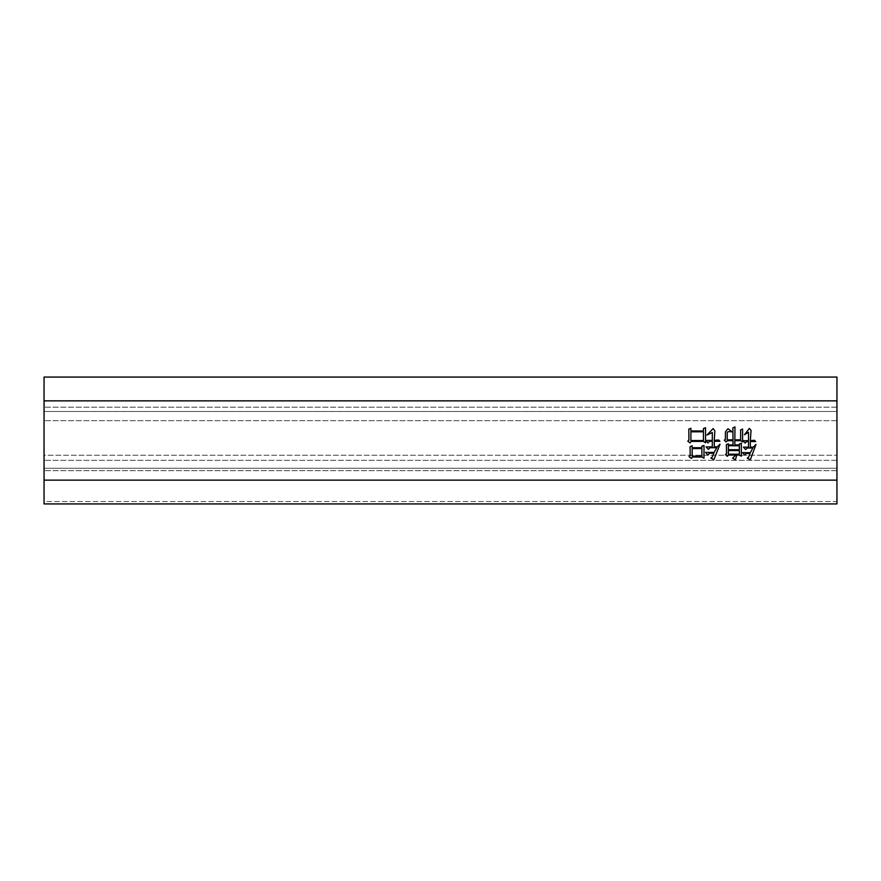 <?xml version="1.0" encoding="UTF-8"?>
<svg xmlns="http://www.w3.org/2000/svg" width="881" height="881" viewBox="0 0 881 881"><rect width="100%" height="100%" fill="white"/><g stroke="black" fill="none" stroke-linecap="round" stroke-linejoin="round"><path stroke-width="0.66" stroke-dasharray="4.41 3.3" d="M44.05 440.5L44.05 420.678L44.05 440.5M836.95 440.5L836.95 407.198L836.95 440.5M44.05 468.252L836.95 468.252L836.95 470.63L836.95 468.252L44.05 468.252L44.05 411.46L44.05 455.235L836.95 455.235L44.05 455.235L44.05 470.63L44.05 468.252L836.95 468.252L44.05 468.252M44.05 377.068L836.95 377.068L836.95 400.855L44.05 400.855L44.05 377.068M44.05 501.553L44.05 470.63L44.05 503.932L44.05 501.553L836.95 501.553L836.95 503.932L836.95 470.63L836.95 501.553L44.05 501.553M44.05 480.145L836.95 480.145L836.95 503.932L44.05 503.932L836.95 503.932L44.05 503.932L44.05 400.855M44.05 411.46L44.05 407.198L44.05 411.46L836.95 411.46L44.05 411.46M836.95 480.145L836.95 400.855M836.95 407.198L44.05 407.198L836.95 407.198M731.604 431.393L731.604 431.954C729.754 431.338 728.301 431.481 727.232 432.373L727.232 439.839L733.014 439.839L732.871 427.869L734.985 426.889L734.842 439.839L740.613 439.839L740.613 429.983L742.584 428.992L742.584 441.954L740.756 440.687L734.842 440.687L734.842 444.916L739.346 444.916L739.346 444.068L741.317 443.22L741.317 456.182L739.214 455.059L736.813 455.059L735.404 459.838L732.585 458.153L735.833 455.059L728.499 455.059L727.232 456.325L725.404 454.486L726.528 453.781L726.396 444.63L728.367 443.782L728.367 444.916L733.014 444.916L733.014 440.687L727.376 440.687L726.109 441.954L724.281 440.126L725.404 439.421L725.404 431.954L727.937 428.717L731.604 431.393M728.367 449.706L739.346 449.706L739.346 445.753L728.367 445.753L728.367 449.706M728.367 454.211L739.346 454.211L739.346 450.543L728.367 450.543L728.367 454.211M748.509 440.687L748.509 432.241L744.423 434.774L749.346 428.43L751.041 430.402L750.337 440.687L754.422 440.269L755.689 441.535L750.337 441.535L750.337 447.163L753.299 447.163L755.975 444.487L750.337 459.706L747.242 458.153L748.509 457.305L750.05 453.506L746.108 453.506L744.698 454.915L742.584 452.658L750.337 452.658L752.87 448.011L747.242 448.011L745.689 449.563L743.432 447.163L748.509 447.163L748.509 441.535L746.67 441.535L745.128 443.077L742.87 440.687L748.509 440.687M692.169 445.753L692.169 447.724L701.882 447.724L701.882 446.182L703.996 445.478L703.996 458.153L701.882 457.03L692.444 457.03L691.464 458.439L689.063 456.743L690.197 455.763L690.054 446.744L692.169 445.753M692.169 448.572L692.169 456.182L701.882 456.182L701.882 448.572L692.169 448.572M690.902 428.287L690.902 430.963L703.434 430.963L703.434 428.573L705.549 427.726L705.549 442.802L703.434 441.392L691.178 441.392L690.054 442.945L687.797 441.106L688.931 440.126L688.788 429.135L690.902 428.287M690.902 440.544L703.434 440.544L703.434 431.811L690.902 431.811L690.902 440.544M712.311 440.401L712.311 432.516L706.958 435.049L713.147 428.573L714.843 430.831L714.282 440.401L718.643 439.982L719.909 441.249L714.282 441.249L714.282 446.887L717.233 446.887L720.052 444.211L713.852 459.706L710.901 458.01L712.167 457.162L713.852 453.219L709.634 453.219L707.795 455.059L705.549 452.382L714.139 452.382L716.815 447.724L710.053 447.724L708.368 449.42L706.11 446.887L712.311 446.887L712.311 441.249L709.634 441.249L707.939 442.945L705.824 440.401L712.311 440.401M836.95 470.63L44.05 470.63L836.95 470.63M836.95 420.678L44.05 420.678L836.95 420.678M836.95 460.323L44.05 460.323L836.95 460.323"/><path stroke-width="1.32" d="M690.902 428.287L690.902 430.963L703.434 430.963L703.434 428.573L705.549 427.726L705.549 442.802L703.434 441.392L691.178 441.392L690.054 442.945L687.797 441.106L688.931 440.126L688.788 429.135L690.902 428.287M748.509 440.687L748.509 432.241L744.423 434.774L749.346 428.43L751.041 430.402L750.337 440.687L754.422 440.269L755.689 441.535L750.337 441.535L750.337 447.163L753.299 447.163L755.975 444.487L750.337 459.706L747.242 458.153L748.509 457.305L750.05 453.506L746.108 453.506L744.698 454.915L742.584 452.658L750.337 452.658L752.87 448.011L747.242 448.011L745.689 449.563L743.432 447.163L748.509 447.163L748.509 441.535L746.67 441.535L745.128 443.077L742.87 440.687L748.509 440.687M836.95 400.855L836.95 503.932L44.05 503.932L44.05 400.855L836.95 400.855L836.95 377.068L44.05 377.068L44.05 400.855M731.604 431.393L731.604 431.954C729.754 431.338 728.301 431.481 727.232 432.373L727.232 439.839L733.014 439.839L732.871 427.869L734.985 426.889L734.842 439.839L740.613 439.839L740.613 429.983L742.584 428.992L742.584 441.954L740.756 440.687L734.842 440.687L734.842 444.916L739.346 444.916L739.346 444.068L741.317 443.22L741.317 456.182L739.214 455.059L736.813 455.059L735.404 459.838L732.585 458.153L735.833 455.059L728.499 455.059L727.232 456.325L725.404 454.486L726.528 453.781L726.396 444.63L728.367 443.782L728.367 444.916L733.014 444.916L733.014 440.687L727.376 440.687L726.109 441.954L724.281 440.126L725.404 439.421L725.404 431.954L727.937 428.717L731.604 431.393M692.169 445.753L692.169 447.724L701.882 447.724L701.882 446.182L703.996 445.478L703.996 458.153L701.882 457.03L692.444 457.03L691.464 458.439L689.063 456.743L690.197 455.763L690.054 446.744L692.169 445.753M712.311 440.401L712.311 432.516L706.958 435.049L713.147 428.573L714.843 430.831L714.282 440.401L718.643 439.982L719.909 441.249L714.282 441.249L714.282 446.887L717.233 446.887L720.052 444.211L713.852 459.706L710.901 458.01L712.167 457.162L713.852 453.219L709.634 453.219L707.795 455.059L705.549 452.382L714.139 452.382L716.815 447.724L710.053 447.724L708.368 449.42L706.11 446.887L712.311 446.887L712.311 441.249L709.634 441.249L707.939 442.945L705.824 440.401L712.311 440.401M728.367 454.211L739.346 454.211L739.346 450.543L728.367 450.543L728.367 454.211M728.367 449.706L739.346 449.706L739.346 445.753L728.367 445.753L728.367 449.706M692.169 456.182L701.882 456.182L701.882 448.572L692.169 448.572L692.169 456.182M690.902 440.544L703.434 440.544L703.434 431.811L690.902 431.811L690.902 440.544M836.95 480.145L44.05 480.145"/></g></svg>
